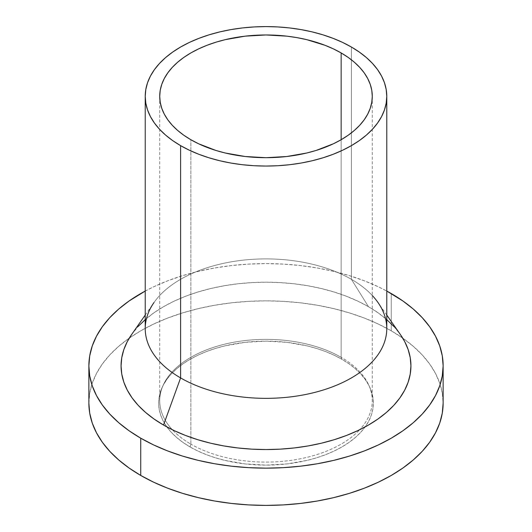 <?xml version="1.0" encoding="UTF-8"?>
<svg xmlns="http://www.w3.org/2000/svg" width="532" height="532" viewBox="0 0 532 532"><rect width="100%" height="100%" fill="white"/><g stroke="black" fill="none" stroke-linecap="round" stroke-linejoin="round"><path stroke-width="0.4" stroke-dasharray="2.66 2" d="M190.848 444.114L190.848 139.716L190.848 444.114A106.28 61.36 180 0 1 172.348 429.736A106.28 61.36 0 0 0 190.848 444.114L190.09 446.96L190.848 444.114A106.28 61.36 0 0 0 359.652 429.736A106.28 61.36 180 0 1 190.848 444.114M341.152 357.331A106.28 61.36 0 0 0 225.329 344.031A106.28 61.36 0 0 0 159.72 400.722A106.28 61.36 0 0 0 172.348 429.736A106.28 61.36 180 0 1 163.297 384.929A106.28 61.36 180 0 1 238.416 341.464A106.28 61.36 180 0 1 341.152 357.331L341.91 359.299A107.358 61.985 0 0 0 238.137 343.273A107.358 61.985 0 0 0 162.26 387.176A107.358 61.985 0 0 0 166.862 426.91A107.358 61.985 0 0 0 190.09 446.96A107.358 61.985 0 0 0 365.138 426.91A107.358 61.985 0 0 0 369.74 387.176A107.358 61.985 0 0 0 341.91 359.299L341.152 357.331A106.28 61.36 180 0 1 368.703 384.929A106.28 61.36 180 0 1 359.652 429.736A106.28 61.36 0 0 0 372.28 400.722A106.28 61.36 0 0 0 341.152 357.331L341.152 139.716L341.152 357.331M386.777 328.623A120.777 69.732 0 0 0 351.399 279.313L351.399 47.022L351.399 279.313A120.777 69.732 180 0 1 372.28 295.499M400.397 334.555A144.93 83.677 0 0 0 368.483 306.705L351.399 279.313L368.483 306.705L378.033 312.789L386.777 319.619M391.259 330.811L391.259 293.558L391.259 330.811L402.93 338.252L413.284 346.312L422.222 354.917L429.657 363.994L435.509 373.444L439.738 383.18L442.285 393.108L443.136 403.13A177.136 102.27 0 0 0 402.711 338.099A177.136 102.27 0 0 0 391.259 330.811A177.136 102.27 0 0 0 129.289 338.099A177.136 102.27 0 0 0 88.864 403.13L89.715 393.108L92.262 383.18L96.492 373.444L102.344 363.994L109.778 354.917L118.716 346.312L129.07 338.252L140.741 330.811L153.622 324.074L167.587 318.096L182.496 312.936L198.21 308.646L214.582 305.262L231.44 302.828L248.637 301.351L266 300.859L283.363 301.351L300.56 302.828L317.418 305.262L333.79 308.646L349.504 312.936L364.413 318.096L378.378 324.074L391.259 330.811M190.09 446.96L197.891 451.043L206.356 454.667L215.393 457.793L224.916 460.393L245.053 463.924L266 465.114L286.947 463.924L307.084 460.393L316.607 457.793L325.644 454.667L334.109 451.043L341.91 446.96L348.985 442.451L355.263 437.563L360.683 432.35L365.185 426.85L368.736 421.125L371.296 415.219L372.839 409.208L373.358 403.13L372.839 397.052L371.296 391.04L368.736 385.135L365.185 379.409L360.683 373.91L355.263 368.696L348.985 363.808L341.91 359.299L334.109 355.216L325.644 351.592L316.607 348.467L307.084 345.867L286.947 342.335L266 341.145L245.053 342.335L224.916 345.867L215.393 348.467L206.356 351.592L197.891 355.216L190.09 359.299L183.015 363.808L176.737 368.696L171.317 373.91L166.815 379.409L163.264 385.135L160.704 391.04L159.161 397.052L158.642 403.13L159.161 409.208L160.704 415.219L163.264 421.125L166.815 426.85L171.317 432.35L176.737 437.563L183.015 442.451L190.09 446.96M145.223 291.064A177.136 102.27 180 0 1 386.777 291.064L378.378 286.821L364.413 280.843L349.504 275.682L333.79 271.393L317.418 268.008L300.56 265.568L283.363 264.098L266 263.606L248.637 264.098L231.44 265.568L214.582 268.008L198.21 271.393L182.496 275.682L167.587 280.843L153.622 286.821L145.223 291.064M393.82 326.429L400.37 334.522M131.63 334.522L138.18 326.429M145.223 319.619L153.967 312.789L163.517 306.705L174.057 301.192L185.482 296.304L197.678 292.081L210.539 288.57L223.925 285.804L237.724 283.809L251.796 282.605L266 282.199L280.204 282.605L294.276 283.809L308.075 285.804L321.461 288.57L334.322 292.081L346.518 296.304L357.943 301.192L368.483 306.705A144.93 83.677 0 0 0 131.603 334.555M145.223 315.077L154.007 302.515A120.777 69.732 180 0 1 351.399 279.313A120.777 69.732 0 0 0 219.782 264.198A120.777 69.732 0 0 0 145.223 328.623M159.72 96.332L159.72 400.722M386.777 315.077L377.993 302.515M163.297 384.929L162.26 387.176M368.703 384.929L369.74 387.176M372.28 96.332L372.28 400.722"/><path stroke-width="0.8" d="M190.848 139.716A106.28 61.36 180 0 1 159.72 96.332A106.28 61.36 180 0 1 225.329 39.641A106.28 61.36 180 0 1 341.152 52.941L341.152 139.716L333.424 143.766L316.101 150.45L306.671 153.023L286.735 156.514L266 157.691L245.265 156.514L225.329 153.023L215.899 150.45L198.576 143.766L190.848 139.716L183.839 135.254L177.628 130.42L172.268 125.253L167.806 119.813L164.295 114.141L161.761 108.302L160.225 102.344L159.72 96.332L160.225 90.314L161.761 84.362L164.295 78.517L167.806 72.851L172.268 67.404L177.628 62.237L183.839 57.403L190.848 52.941L198.576 48.897L206.955 45.306L215.899 42.214L225.329 39.641L245.265 36.149L266 34.966L286.735 36.149L296.849 37.612L306.671 39.641L325.045 45.306L333.424 48.897L341.152 52.941L348.161 57.403L354.372 62.237L359.732 67.404L364.194 72.851L367.705 78.517L370.239 84.362L371.775 90.314L372.28 96.332L371.775 102.344L370.239 108.302L367.705 114.141L364.194 119.813L359.732 125.253L354.372 130.42L348.161 135.254L341.152 139.716L341.152 52.941A106.28 61.36 180 0 1 372.28 96.332A106.28 61.36 180 0 1 306.671 153.023A106.28 61.36 180 0 1 190.848 139.716M372.28 295.499A120.777 69.732 180 0 1 377.993 302.515A120.777 69.732 180 0 1 332.646 386.771A120.777 69.732 180 0 1 180.601 377.926A120.777 69.732 0 0 0 312.218 393.042A120.777 69.732 0 0 0 386.777 328.623L386.777 96.332A120.777 69.732 180 0 1 312.218 160.75A120.777 69.732 180 0 1 180.601 145.635L180.601 377.926L163.517 425.041A144.93 83.677 0 0 0 345.98 435.655A144.93 83.677 0 0 0 400.397 334.555L386.777 315.077M351.399 47.022A120.777 69.732 180 0 1 386.777 96.332L386.192 89.496L384.456 82.726L381.577 76.089L377.58 69.645L372.513 63.461L366.422 57.589L359.359 52.096L351.399 47.022L342.621 42.427L333.099 38.351L322.931 34.833L312.218 31.907L301.059 29.606L289.561 27.937L277.837 26.933L266 26.6L254.163 26.933L242.439 27.937L230.941 29.606L219.782 31.907L209.069 34.833L198.902 38.351L189.379 42.427L180.601 47.022L172.641 52.096L165.578 57.589L159.487 63.461L154.42 69.645L150.423 76.089L147.544 82.726L145.808 89.496L145.223 96.332A120.777 69.732 180 0 1 219.782 31.907A120.777 69.732 180 0 1 351.399 47.022M140.741 475.448A177.136 102.27 0 0 0 333.79 497.613A177.136 102.27 0 0 0 443.136 403.13L442.285 413.151L439.738 423.08L435.509 432.815L429.657 442.265L422.222 451.342L413.284 459.947L402.93 468.007L391.259 475.448L378.378 482.185L364.413 488.163L349.504 493.324L333.79 497.613L317.418 500.998L300.56 503.432L283.363 504.908L266 505.4L248.637 504.908L231.44 503.432L214.582 500.998L198.21 497.613L182.496 493.324L167.587 488.163L153.622 482.185L140.741 475.448L129.07 468.007L118.716 459.947L109.778 451.342L102.344 442.265L96.492 432.815L92.262 423.08L89.715 413.151L88.864 403.13A177.136 102.27 0 0 0 140.741 475.448L140.741 438.188L140.741 475.448M391.259 293.558A177.136 102.27 180 0 1 443.136 365.876A177.136 102.27 180 0 1 333.79 460.36A177.136 102.27 180 0 1 140.741 438.188A177.136 102.27 180 0 1 88.864 365.876A177.136 102.27 180 0 1 145.223 291.064L129.07 300.999L118.716 309.059L109.778 317.664L102.344 326.741L96.492 336.191L92.262 345.926L89.715 355.848L88.864 365.876L89.715 375.898L92.262 385.826L96.492 395.562L102.344 405.012L109.778 414.082L118.716 422.694L129.07 430.754L140.741 438.188L153.622 444.932L167.587 450.91L182.496 456.07L198.21 460.36L214.582 463.744L231.44 466.178L248.637 467.655L266 468.147L283.363 467.655L300.56 466.178L317.418 463.744L333.79 460.36L349.504 456.07L364.413 450.91L378.378 444.932L391.259 438.188L402.93 430.754L413.284 422.694L422.222 414.082L429.657 405.012L435.509 395.562L439.738 385.826L442.285 375.898L443.136 365.876L442.285 355.848L439.738 345.926L435.509 336.191L429.657 326.741L422.222 317.664L413.284 309.059L402.93 300.999L386.777 291.064A177.136 102.27 180 0 1 391.259 293.558M386.505 319.386L393.82 326.429M400.37 334.522L404.692 341.584L408.15 349.551L410.232 357.677L410.93 365.876L410.232 374.076L408.15 382.202L404.692 390.162L399.898 397.896L393.82 405.317L386.505 412.36L378.033 418.957L368.483 425.041L357.943 430.561L346.518 435.449L334.322 439.671L321.461 443.183L308.075 445.949L294.276 447.944L280.204 449.148L266 449.553L251.796 449.148L237.724 447.944L223.925 445.949L210.539 443.183L197.678 439.671L185.482 435.449L174.057 430.561L163.517 425.041L153.967 418.957L145.495 412.36L138.18 405.317L132.102 397.896L127.308 390.162L123.85 382.202L121.768 374.076L121.07 365.876L121.768 357.677L123.85 349.551L127.308 341.584L131.63 334.522M138.18 326.429L145.495 319.386M145.223 315.077L131.603 334.555A144.93 83.677 0 0 0 163.517 425.041L180.601 377.926A120.777 69.732 180 0 1 154.007 302.515M145.223 96.332L145.223 328.623A120.777 69.732 0 0 0 180.601 377.926L180.601 145.635A120.777 69.732 180 0 1 145.223 96.332L145.808 103.161L147.544 109.931L150.423 116.575L154.42 123.012L159.487 129.203L165.578 135.068L172.641 140.568L180.601 145.635L189.379 150.23L198.902 154.307L209.069 157.824L219.782 160.75L230.941 163.058L242.439 164.72L254.163 165.725L266 166.057L277.837 165.725L289.561 164.72L301.059 163.058L312.218 160.75L322.931 157.824L333.099 154.307L342.621 150.23L351.399 145.635L359.359 140.568L366.422 135.068L372.513 129.203L377.58 123.012L381.577 116.575L384.456 109.931L386.192 103.161L386.777 96.332M443.136 403.13L443.136 365.876M88.864 403.13L88.864 365.876"/></g></svg>
